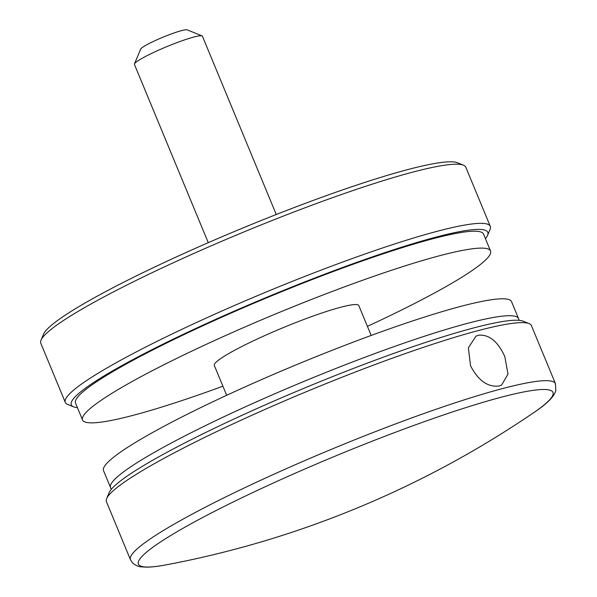 <?xml version="1.0" encoding="UTF-8"?>
<svg xmlns="http://www.w3.org/2000/svg" width="597" height="597" viewBox="0 0 597 597"><rect width="100%" height="100%" fill="white"/><g stroke="black" fill="none" stroke-linecap="round" stroke-linejoin="round"><path stroke-width="0.9" d="M499.323 385.961L501.614 385.072L508.002 374.118L504.823 356.618C497.808 341.29 488.973 334.171 478.331 335.26L475.996 336.171L468.354 347.805L470.555 365.797C478.324 380.722 487.913 387.438 499.323 385.961M106.639 498.592L109.139 492.667A225.412 24.574 -22.5 0 1 248.509 412.363A225.412 24.574 -22.5 0 1 471.675 328.462A225.412 24.574 -22.5 0 1 523.129 321.186L529.084 323.611A230.009 25.081 157.5 0 0 476.578 331.036A230.009 25.081 157.5 0 0 248.859 416.646A230.009 25.081 157.5 0 0 106.639 498.592A230.009 25.081 157.5 0 0 106.415 501.659L130.452 559.702A230.009 25.081 -22.5 0 1 261.979 479.682A230.009 25.081 -22.5 0 1 500.622 389.08A230.009 25.081 -22.5 0 1 555.456 383.662L531.42 325.619A230.009 25.081 157.5 0 0 529.084 323.611M499.465 397.692A224.353 24.462 157.5 0 0 206.398 515.547A224.353 24.462 157.5 0 0 166.235 564.837A972.177 972.177 0 0 0 533.785 412.594L533.785 412.594A224.353 24.462 157.5 0 0 499.465 397.692M485.436 238.651A225.412 24.574 157.5 0 0 487.57 235.337A225.412 24.574 157.5 0 0 434.049 237.636A225.412 24.574 157.5 0 0 189.712 331.298A225.412 24.574 157.5 0 0 73.58 406.818A225.412 24.574 157.5 0 0 77.431 407.647M73.58 406.818L67.625 404.393A230.009 25.081 -22.5 0 1 65.289 402.378A230.009 25.081 -22.5 0 1 196.809 322.358A230.009 25.081 -22.5 0 1 435.452 231.755A230.009 25.081 -22.5 0 1 490.294 226.338A230.009 25.081 -22.5 0 1 490.062 229.412L487.57 235.337M41.021 340.163L43.514 334.238A225.412 24.574 -22.5 0 1 182.891 253.941A225.412 24.574 -22.5 0 1 406.05 170.041A225.412 24.574 -22.5 0 1 457.503 162.757L463.459 165.182A230.009 25.081 157.5 0 0 410.952 172.608A230.009 25.081 157.5 0 0 183.234 258.225A230.009 25.081 157.5 0 0 41.021 340.163A230.009 25.081 157.5 0 0 40.79 343.238L65.289 402.378M490.294 226.338L465.794 167.19A230.009 25.081 157.5 0 0 463.459 165.182M367.409 326.358A220.808 24.074 157.5 0 0 490.54 250.986A220.808 24.074 157.5 0 0 465.063 249.927A220.808 24.074 157.5 0 0 230.882 333.171A220.808 24.074 157.5 0 0 82.535 419.982A220.808 24.074 157.5 0 0 108.02 421.042A220.808 24.074 157.5 0 0 222.905 386.214M490.54 250.986L483.54 234.084A220.808 24.074 157.5 0 0 458.063 233.024A220.808 24.074 157.5 0 0 223.882 316.268A220.808 24.074 157.5 0 0 75.535 403.087L82.535 419.982M226.673 395.304L214.293 365.409A78.207 8.53 -22.5 0 1 254.344 340.38A78.207 8.53 -22.5 0 1 332.753 309.515A78.207 8.53 -22.5 0 1 358.79 305.56L371.177 335.454M445.034 329.753A220.808 24.074 157.5 0 0 223.629 416.9A220.808 24.074 157.5 0 0 110.535 487.577L103.535 470.682A220.808 24.074 157.5 0 1 216.629 399.997A220.808 24.074 157.5 0 1 438.034 312.858A220.808 24.074 157.5 0 1 511.539 301.679L518.539 318.582A220.808 24.074 157.5 0 0 445.034 329.753M208.263 242.673L134.422 64.401A36.805 4.015 -22.5 0 1 134.459 63.909L140.698 49.096A25.298 2.761 -22.5 0 1 159.78 38.559A25.298 2.761 -22.5 0 1 187.167 29.85L202.047 35.91A36.805 4.015 -22.5 0 1 202.42 36.23L276.262 214.502M134.459 63.909A36.805 4.015 -22.5 0 1 162.22 48.581A36.805 4.015 -22.5 0 1 202.047 35.91M519.278 320.35L518.539 318.582A220.808 24.074 157.5 0 0 465.899 323.783A220.808 24.074 157.5 0 0 236.8 410.758A220.808 24.074 157.5 0 0 110.535 487.577L111.273 489.353M130.452 559.702L132.273 562.583C135.228 565.322 138.4 566.754 141.773 566.889L146.713 567.15C151.929 567.098 158.436 566.322 166.235 564.837M533.785 412.594C546.83 403.982 554.18 396.647 555.822 390.58L555.456 383.662"/></g></svg>
